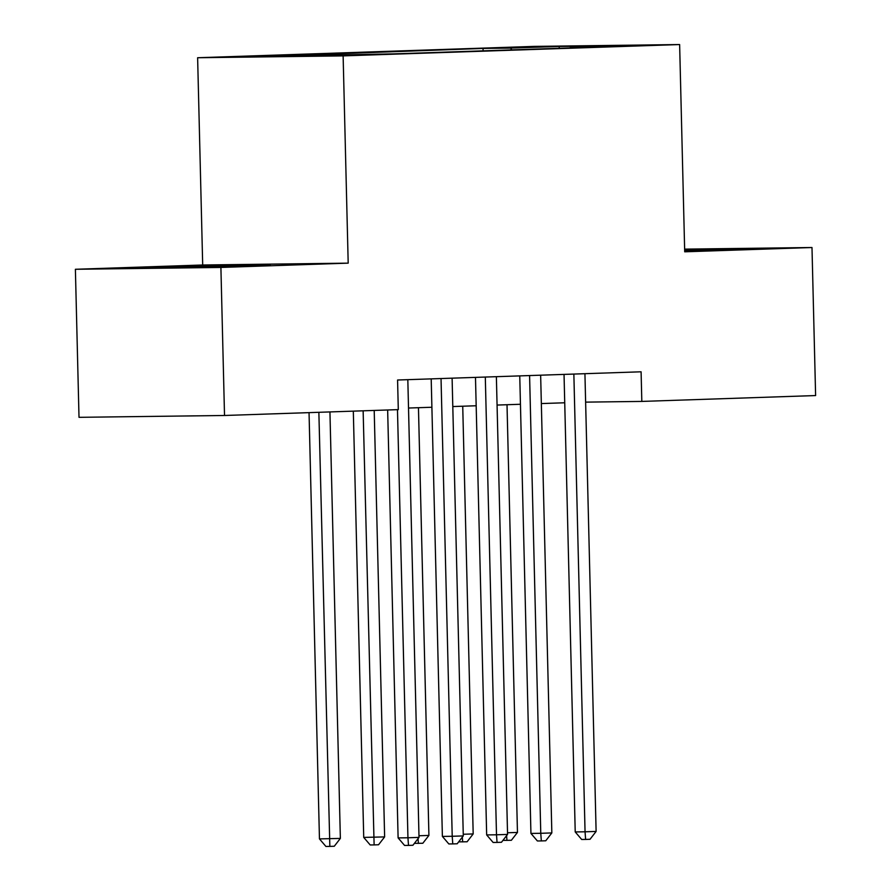 <?xml version="1.0" encoding="UTF-8"?>
<svg xmlns="http://www.w3.org/2000/svg" width="891" height="891" viewBox="0 0 891 891"><rect width="100%" height="100%" fill="white"/><g stroke="black" fill="none" stroke-linecap="round" stroke-linejoin="round"><path stroke-width="1.34" d="M368.718 54.819L337.188 55.442L368.718 54.819M75.39 269.282L220.901 267.445L348.192 263.146L202.691 264.995L75.39 269.282L79.009 417.322L224.521 415.484L398.299 409.626L397.575 380.012L641.097 371.803L641.821 401.418L815.61 395.559L811.991 247.52L684.633 249.135M202.691 264.995L197.624 57.737L534.121 46.399L679.633 44.55L343.124 55.888L197.624 57.737M614.467 46.02L645.017 45.419L614.478 46.443M511.824 49.885L510.576 48.092L483.045 48.437L258.201 56.601L394.201 53.85L597.883 46.978L570.351 47.334L569.973 47.925M510.576 48.092L559.281 46.455L619.056 45.686L570.351 47.334M220.901 267.445L224.521 415.484M348.192 263.146L343.124 55.888M679.633 44.55L684.7 251.808L811.991 247.52M585.621 402.131L641.821 401.418M408.512 408.033L431.901 407.254M452.795 406.552L476.173 405.761M497.067 405.06L520.455 404.269M541.349 403.567L564.727 402.777M483.1 50.854L483.045 48.437M306.905 54.952L307.607 55.966M559.169 48.292L559.281 46.455M684.678 250.906L746.313 248.667L684.644 249.692M184.882 267.59L270.341 264.705L161.884 266.977L141.068 268.135L184.882 267.59M702.52 250.427L702.498 249.213M161.906 267.879L161.884 266.977M226.548 266.476L226.526 265.262M564.036 374.409L575.218 831.938L585.053 831.804L573.86 374.075M596.112 831.437L590.031 839.289L585.61 839.433L585.053 831.804L596.112 831.437L584.93 373.697M585.61 839.433L581.678 839.478L575.218 831.938M507.525 832.773L517.459 832.439L507.012 404.714M517.459 832.439L511.378 840.28L502.936 840.38M506.957 840.436L506.6 835.658M684.678 250.894L702.854 250.427M183.914 267.601L226.871 266.465M519.754 375.902L530.936 833.43L540.77 833.297L529.588 375.568M551.841 832.929L545.76 840.781L541.327 840.926L540.77 833.297L551.841 832.929L540.648 375.189M541.327 840.926L537.396 840.97L530.936 833.43M475.482 377.394L486.664 834.923L496.499 834.789L485.305 377.06M507.558 834.422L501.477 842.273L497.055 842.418L496.499 834.789L507.558 834.422L496.376 376.681M497.055 842.418L493.124 842.463L486.664 834.923M431.199 378.887L442.382 836.415L452.216 836.281L441.034 378.552M463.287 835.914L457.206 843.766L452.773 843.911L452.216 836.281L463.287 835.914L452.105 378.174M452.773 843.911L448.841 843.955L442.382 836.415M387.652 409.983L398.11 837.908L407.944 837.774L397.475 409.648M419.015 837.406L412.923 845.258L408.501 845.403L407.944 837.774L419.015 837.406L407.822 379.666M408.501 845.403L404.57 845.448L398.11 837.908M463.242 834.266L473.188 833.931L462.73 406.207M473.188 833.931L467.107 841.772L458.665 841.872M462.674 841.928L462.329 837.15M418.97 835.758L428.916 835.424L418.458 407.699M428.916 835.424L422.824 843.265L414.382 843.365M418.402 843.421L418.046 838.643M353.315 411.141L363.728 837.406L384.634 836.916L374.209 410.439M363.138 410.807L374.12 844.913L370.188 844.958L363.728 837.406M384.634 836.916L378.552 844.757L374.12 844.913M309.043 412.633L319.457 838.899L340.362 838.409L329.937 411.932M318.867 412.299L329.848 846.405L325.917 846.45L319.457 838.899M340.362 838.409L334.281 846.25L329.848 846.405"/></g></svg>
